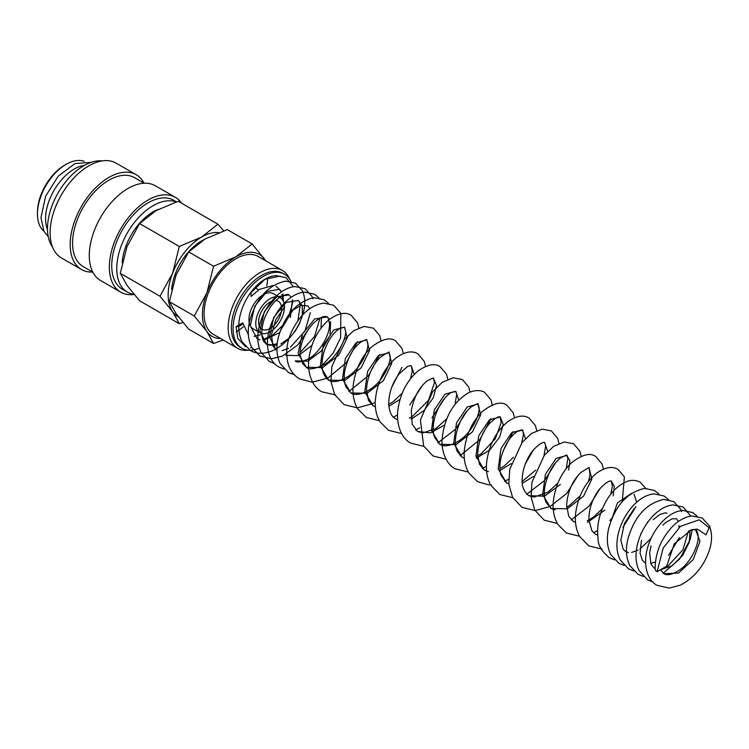 <?xml version="1.0" encoding="UTF-8"?>
<svg xmlns="http://www.w3.org/2000/svg" width="749" height="749" viewBox="0 0 749 749"><rect width="100%" height="100%" fill="white"/><g stroke="black" fill="none" stroke-linecap="round" stroke-linejoin="round"><path stroke-width="1.12" d="M657.126 571.684L663.146 548.118L680.485 526.304L699.117 519.843L709.125 527.689L705.998 534.805L697.338 529.122L691.514 529.74L674.24 543.905L666.657 566.178L657.126 571.684A6.741 3.633 -3.1 0 1 655.16 569.287A6.741 3.633 -3.1 0 1 655.16 569.184M242.732 322.856A6.741 3.633 176.9 0 1 236.113 326.676L242.732 322.856L248.378 334.719M254.07 336.31L260.175 334.972M261.85 334.185L262.787 333.679M250.672 347.751L251.926 347.761M245.635 346.75L237.77 338.445L236.113 326.676M176.427 201.846L173.712 200.283A51.344 29.642 120 0 0 134.146 214.045A51.344 29.642 120 0 0 111.732 265.717A51.344 29.642 120 0 0 122.368 289.217L127.386 292.11A51.344 29.642 120 0 0 133.977 294.329M176.109 201.949A51.344 29.642 120 0 0 137.544 218.699A51.344 29.642 120 0 0 116.75 268.61A51.344 29.642 120 0 0 127.386 292.11M181.698 203.279A54.724 31.598 120 0 0 175.406 197.362L155.343 185.78A54.724 31.598 120 0 0 113.174 200.432A54.724 31.598 120 0 0 89.281 255.512A54.724 31.598 120 0 0 100.619 280.557L120.683 292.147A54.724 31.598 120 0 0 134.099 294.479M175.406 197.362A54.724 31.598 120 0 0 133.238 212.023A54.724 31.598 120 0 0 109.345 267.093A54.724 31.598 120 0 0 120.683 292.147M144.183 183.233L134.539 177.672A51.344 29.642 120 0 0 94.973 191.426A51.344 29.642 120 0 0 72.559 243.097A51.344 29.642 120 0 0 83.195 266.597L92.839 272.168M144.005 183.131A54.724 31.598 120 0 0 136.234 174.742L116.17 163.16A54.724 31.598 120 0 0 74.001 177.822A54.724 31.598 120 0 0 50.108 232.892A54.724 31.598 120 0 0 61.446 257.946L81.51 269.528A54.724 31.598 120 0 0 92.661 272.065M136.234 174.742A54.724 31.598 120 0 0 94.065 189.403A54.724 31.598 120 0 0 70.172 244.474A54.724 31.598 120 0 0 81.51 269.528M102.22 160.895A51.344 29.642 120 0 0 65.781 181.651A51.344 29.642 120 0 0 47.487 228.614A51.344 29.642 120 0 0 52.514 247.001M84.543 165.304A40.54 23.406 120 0 0 45.567 218.689A40.54 23.406 120 0 0 47.487 229.484M84.244 161.353A40.54 23.406 120 0 0 66.109 164.349L64.676 165.183A38.508 22.236 120 0 0 37.45 212.342L37.45 213.999A40.54 23.406 120 0 0 43.919 231.207M223.689 230.814L217.912 224.185L201.593 237.059L179.301 246.477L172.635 273.085L159.996 296.239L172.635 311.696L179.301 323.708L182.925 322.51M218.708 232.611A47.29 27.301 120 0 0 201.593 237.059A47.29 27.301 120 0 0 172.635 273.085A47.29 27.301 120 0 0 168.15 294.975A47.29 27.301 120 0 0 172.635 311.696A47.29 27.301 120 0 0 178.412 316.883M179.301 323.708L139.604 300.789L126.965 285.332L120.299 273.319L126.965 246.711L139.604 223.558L155.923 210.684L178.215 201.266L217.912 224.185M265.801 260.858L252.17 243.959L235.851 256.832L213.549 266.251L206.883 292.859L194.244 316.012L206.883 331.47L213.549 343.482L223.249 340.055M265.689 260.802A47.29 27.301 120 0 0 264.809 259.416A47.29 27.301 120 0 0 235.851 256.832A47.29 27.301 120 0 0 206.883 292.859A47.29 27.301 120 0 0 202.408 314.749A47.29 27.301 120 0 0 206.883 331.47A47.29 27.301 120 0 0 220.768 338.614M213.549 343.482L188.701 329.129L176.062 313.672L169.396 301.669L176.062 275.061L188.701 251.907L205.02 239.034L227.312 229.615L252.17 243.959M280.229 297.671L273.385 293.711A20.27 11.703 120 0 0 257.768 299.141A20.27 11.703 120 0 0 248.921 319.542A20.27 11.703 120 0 0 253.115 328.82L259.969 332.771A20.27 11.703 120 0 0 275.585 327.341A20.27 11.703 120 0 0 284.433 306.95A20.27 11.703 120 0 0 280.229 297.671A20.27 11.703 120 0 0 264.612 303.102A20.27 11.703 120 0 0 255.765 323.493A20.27 11.703 120 0 0 259.969 332.771M291.089 281.736A42.684 24.642 120 0 0 284.592 274.303L282.879 273.31A42.684 24.642 120 0 0 249.988 284.751A42.684 24.642 120 0 0 231.357 327.697A42.684 24.642 120 0 0 240.195 347.236L241.908 348.229A42.684 24.642 120 0 0 253.274 349.914M284.592 274.303A42.684 24.642 120 0 0 251.701 285.734A42.684 24.642 120 0 0 233.07 328.689A42.684 24.642 120 0 0 241.908 348.229M253.789 349.82A42.684 24.642 120 0 0 259.294 348.098M266.326 344.156A42.684 24.642 120 0 0 267.393 343.388M289.367 313.653A42.684 24.642 120 0 0 292.85 300.976M289.582 279.04A44.931 25.934 120 0 0 282.41 270.455A44.931 25.934 120 0 0 247.788 282.485A44.931 25.934 120 0 0 228.183 327.697A44.931 25.934 120 0 0 237.48 348.266A44.931 25.934 120 0 0 248.518 350.186M267.608 277.888A44.931 25.934 -60 0 1 266.794 285.837M243.294 326.807A44.931 25.934 -60 0 1 236.216 331.91M237.48 348.266L213.381 334.354A44.931 25.934 -60 0 1 204.074 313.784A44.931 25.934 -60 0 1 223.689 268.573A44.931 25.934 -60 0 1 258.311 256.533L282.41 270.455M275.988 300.461A16.216 9.363 -60 0 1 278.207 301.182A16.216 9.363 -60 0 1 281.568 308.597A16.216 9.363 -60 0 1 274.49 324.916A16.216 9.363 -60 0 1 261.991 329.26A16.216 9.363 -60 0 1 258.63 321.836A16.216 9.363 -60 0 1 271.484 301.276M282.504 299.778L281.933 294.479M281.175 292.119L280.622 290.93M279.986 289.863L275.978 286.287M273.394 285.425L259.323 289.423L251.027 296.417L250.943 292.709L264.931 279.283L280.051 276.1M66.109 164.349A40.54 23.406 120 0 0 37.45 213.999M122.19 262.787A43.779 25.279 -60 0 1 158.161 209.448M188.701 251.907L213.549 266.251M169.396 301.669L194.244 316.012M171.643 289.526A42.562 24.577 -60 0 1 203.934 239.671M139.604 223.558L179.301 246.477M120.299 273.319L159.996 296.239M283.59 301.838L282.916 294.095M281.736 291.726L279.274 289.395L266.99 291.408L254.707 306.322L250.306 325.796L257.085 338.829L259.837 339.962M263.292 340.392L279.658 332.631M290.369 317.436L292.456 299.609M291.286 297.241L288.805 294.9L276.521 296.932L264.238 311.856L259.856 331.32L266.635 344.343L277.083 345.308M280.875 343.903L289.217 338.136M294.694 331.976L299.909 322.959M302.296 315.395L302.287 306.041L298.364 300.415L286.081 302.437L273.797 317.342L269.397 336.816L276.166 349.849L276.971 350.242M298.963 343.454L309.974 327.201M309.768 308.691L307.914 305.92L301.032 305.349L292.868 310.086L280.295 330.777M285.734 355.372L298.402 355.597L311.902 345.392M321.012 328.118L321.471 317.436M329.476 319.289L327.004 316.949C327.762 316.34 328.577 318.54 329.457 323.54C330.449 333.988 319.43 353.5 307.736 359.277C300.677 362.188 296.52 362.722 295.265 360.878L307.848 361.149L321.302 351.075L330.037 335.458L330.618 321.583M375.389 406.782L373.114 405.818L368.433 400.387L366.467 389.658C367.441 376.373 372.094 365.54 380.417 357.179C387.458 352.601 390.304 351.112 388.956 352.713L389.911 355.11C391.736 361.683 383.507 380.473 371.083 388.768C358.546 396.998 352.61 394.171 350.888 392.991L345.776 386.54C344.137 382.336 343.81 377.075 344.783 370.755C347.873 357.17 353.359 347.527 361.233 341.844C365.568 339.737 367.394 339.082 366.71 339.877L367.759 342.986C369.117 350.42 360.213 368.845 347.882 376.607C335.814 384.031 330.328 381.25 328.652 380.155C321.873 374.781 320.31 365.353 323.961 351.861C327.912 340.598 333.071 332.874 339.437 328.708L344.474 327.032L345.561 330.702C346.637 338.96 336.582 357.882 323.933 364.866C314.121 369.191 308.27 370.006 306.397 367.3L302.699 363.668L299.909 354.221C300.499 342.78 305.012 332.444 313.457 323.212C323.708 313.962 326.583 316.93 327.004 316.949L314.702 318.98L302.409 333.932L298.055 353.5L306.397 367.3L322.66 367.581L338.923 354.951L347.283 337.771L344.474 327.032L333.773 329.981L323.081 345.823L320.282 366.205L328.652 380.155L344.905 380.408L361.168 367.778L369.519 350.607L366.71 339.877L356.009 342.817L345.317 358.659L342.518 379.041L350.888 392.991L367.141 393.253L383.394 380.632L391.755 363.452L388.956 352.713L378.254 355.653L367.562 371.485L364.754 391.877L373.114 405.818L375.399 406.885M388.871 406.286L399.994 399.404M414.244 374.434L411.201 365.559L407.84 366.27L399.348 373.639C392.307 382.814 388.768 393.047 388.731 404.329C389.386 411.969 391.596 416.753 395.35 418.654L397.635 419.721M411.117 419.122L423.962 410.63L433.268 397.841L436.564 385.548L433.437 378.395C434.336 377.496 432.351 378.264 427.473 380.689C419.356 386.943 413.954 396.961 411.276 410.733L412.193 424.252L417.596 431.508L430.478 432.866L444.466 425.086M458.725 400.116L455.664 391.231L444.962 394.18L434.27 410.021L431.471 430.403L439.841 444.344L456.094 444.606L472.357 431.976L480.708 414.806L477.909 404.067L467.207 407.016L456.506 422.848L453.707 443.239L462.067 457.18L464.352 458.238M476.336 458.154L489.696 450.083L499.611 437.107L503.272 424.355L500.145 416.912L489.453 419.843L478.751 435.675L475.943 456.066L484.303 470.016L488.47 471.627M500.07 470.484L511.183 463.603M525.433 438.633L522.39 429.748L511.689 432.688L500.987 448.511L498.188 468.911L506.549 482.862L508.824 483.92M522.306 483.32L533.419 476.439M547.678 451.469L544.617 442.584C545.618 443.071 542.997 439.494 532.792 450.645C525.967 459.483 522.418 469.445 522.137 480.521C521.819 486.635 524.038 491.7 528.794 495.698L544.457 496.194L560.402 484.434M568.66 470.082L569.877 460.785L566.853 455.429L556.161 458.369L545.459 474.211L542.66 494.593L551.03 508.534L567.283 508.805L583.537 496.184L591.897 479.004L589.098 468.265C590.418 466.674 587.572 468.153 580.559 472.731C572.236 481.092 567.583 491.924 566.609 505.21L568.725 516.248L573.257 521.37L575.541 522.437M587.525 522.353L604.874 510.116M613.141 495.754L614.349 486.466L611.343 481.111C612.205 481.832 610.135 477.619 599.49 489.191C592.45 498.366 588.911 508.599 588.873 519.881L591.841 530.638L595.492 534.215L597.805 535.282M623.018 527.212L635.957 506.605M636.669 502.27L634.057 494.265M631.585 493.301L617.448 502.888L609.068 526.884M666.966 513.224L665.412 512.822L659.719 514.572L653.315 519.6M641.462 540.347L640.058 553.136L642.399 560.411L645.582 563.061M668.576 555.299L679.483 537.492M678.379 521.51L676.516 518.739L672.078 518.823L665.739 522.502L662.865 525.115M660.543 569.746L672.078 565.785L682.704 555.412L689.314 542.079L690.072 530.226M660.534 569.708L663.886 573.697L678.566 573.041L693.228 559.503L700.006 541.405L695.606 529.758L691.514 529.74M655.16 569.287C655.066 554.017 660.356 540.291 671.01 528.101C677.452 520.967 684.511 516.913 692.188 515.949L702.328 518.083L709.275 525.789C712.346 533.063 712.318 541.377 709.191 550.73C703.648 566.45 694.033 577.928 680.364 585.166L669.185 588.105L657.126 585.353C650.956 582.422 644.149 572.667 645.9 555.992C648.428 534.552 665.721 511.689 682.76 510.425L692.788 512.569L697.094 516.173M652.754 581.954L647.576 579.838L639.103 570.588C635.92 563.707 635.18 555.88 636.884 547.107C640.704 526.631 657.06 506.155 673.201 504.92L683.238 507.064L690.756 516.117M692.282 529.524L690.101 539.701L679.483 559.203L663.155 573.21M643.56 576.524L638.036 574.333L629.787 565.542C626.164 557.996 625.49 549.354 627.746 539.617C634.15 516.894 646.125 503.487 663.661 499.405L673.697 501.549L680.635 509.254L681.59 511.651M679.268 537.707L668.557 555.365M634.01 571.01L628.486 568.819L620.247 560.037C617.073 553.567 616.155 546.18 617.485 537.857C620.659 516.847 637.502 495.145 654.12 493.891L664.148 496.035L668.454 499.639M624.114 565.42L618.936 563.304L610.697 554.513C607.074 546.967 606.39 538.334 608.656 528.597C615.051 505.884 627.016 492.477 644.561 488.385L654.598 490.52L658.914 494.125M614.573 559.906L609.396 557.799C601.541 551.208 597.786 544.86 598.133 538.756C597.065 531.659 597.636 524.047 599.855 515.921C605.492 498.151 614.62 486.635 627.231 481.364C631.753 479.791 636.116 480.09 640.301 482.272L646.312 489.031M602.037 549.073L588.733 545.871L579.567 536.359C576.018 529.618 574.708 521.913 575.644 513.243C578.134 496.1 585.072 482.768 596.466 473.256C605.183 467.17 612.382 465.897 618.065 469.426L624.366 476.87L622.241 501.718M612.092 518.065L609.864 520.564M597.627 530.545L593.536 532.726M579.501 536.247L566.497 533.026L557.883 524.487C554.138 517.99 552.593 510.472 553.268 501.924C555.093 485.829 561.226 472.722 571.656 462.61C582.441 454.418 590.502 452.415 595.82 456.59L602.121 464.034L603.441 469.099M600.258 488.254L589.032 506.184L571.206 519.937M557.265 523.411L544.261 520.19L534.805 510.163L531.088 496.98L531.996 482.122L544.326 455.289L553.745 446.292L564.24 441.994L573.584 443.745L579.885 451.188L581.205 456.263M578.022 475.418L566.759 493.385L550.169 506.511L535.086 510.565L522.025 507.354L512.569 497.327L508.843 484.135L509.76 469.277L522.147 442.378L531.603 433.381L542.145 429.14L551.348 430.909L557.649 438.352L558.969 443.427M555.786 462.582L544.542 480.521L526.819 494.209M512.784 497.729L499.78 494.518L490.614 485.006C487.065 478.265 485.755 470.559 486.691 461.89C489.209 444.606 496.222 431.218 507.728 421.734C516.342 415.798 523.476 414.572 529.112 418.073L535.413 425.516L536.724 430.581M533.541 449.737L525.218 464.137M508.665 479.191L504.583 481.373M491.353 484.865L488.479 484.856L477.544 481.673L468.94 473.134C465.185 466.636 463.64 459.118 464.314 450.57C466.159 434.383 472.338 421.238 482.843 411.117C493.554 403.046 501.568 401.089 506.867 405.237L513.177 412.68L514.488 417.745M513.159 431.546L502.982 451.291M486.429 466.355L482.253 468.574M468.312 472.048L455.308 468.837C449.175 465.822 441.901 456.665 441.947 440.506C444.101 417.811 453.098 401.82 468.94 392.542C478.349 388.609 483.929 391.736 484.631 392.392L490.932 399.835L492.252 404.909M490.923 418.71L479.828 439.616L460.017 455.738M446.067 459.212L433.072 456.001L423.616 445.973L420.442 419.889L432.585 391.811L442.256 382.299L453.108 377.796L462.395 379.556L468.696 386.99L470.016 392.064M466.833 411.22L455.589 429.168L437.772 442.902M423.831 446.376L410.836 443.155C404.048 439.86 396.586 429.495 397.607 412.062C399.648 394.779 406.398 381.138 417.83 371.12C427.276 364.463 434.72 362.993 440.159 366.72L446.46 374.154L447.771 379.228M444.588 398.384L431.958 417.858M419.712 427.838L415.536 430.057M401.595 433.531L388.591 430.319L379.986 421.781C376.438 415.686 374.875 408.636 375.277 400.649C377.065 382.383 384.059 368.087 396.258 357.75C405.003 351.618 412.231 350.326 417.923 353.874L424.224 361.318L425.535 366.392M422.352 385.548L409.712 405.022M397.476 415.002L393.394 417.174M379.359 420.695L366.355 417.474L357.741 408.935C353.771 402.016 352.273 393.983 353.266 384.846C355.41 369.294 361.514 356.683 371.56 347.002C382.318 338.866 390.36 336.872 395.678 341.038L401.979 348.482L403.299 353.547M401.97 367.356L391.793 387.102M375.23 402.157L372.328 403.767L357.226 407.849L344.119 404.638L334.663 394.62L330.936 381.428L331.854 366.57L344.194 339.737L353.603 330.73L364.108 326.442L373.442 328.193L379.743 335.636L381.063 340.711M379.734 354.511L368.639 375.427L348.912 391.502M335.683 394.985L321.883 391.802C315.095 388.506 307.633 378.133 308.654 360.709C310.713 343.351 317.492 329.672 328.989 319.683C338.379 313.091 345.785 311.659 351.206 315.357L357.507 322.8L358.818 327.875M357.498 341.675L346.403 362.591L327.865 378.076L312.183 382.187L299.637 378.957C294.32 375.745 290.584 371.064 288.431 364.913C284.723 351.543 287.045 338.136 295.396 324.692C303.176 311.987 312.623 304.796 323.727 303.12L333.726 305.264L340.832 313.354L340.58 337.902L333.193 352.976L322.014 365.662M294.741 374.884L288.515 372.534L280.266 363.742C276.653 356.196 275.969 347.564 278.225 337.836C284.536 315.366 296.361 301.978 313.7 297.653L324.177 299.75L328.483 303.354M284.143 369.135L278.965 367.029C272.795 364.098 265.989 354.343 267.749 337.668C270.277 316.218 287.56 293.355 304.6 292.101L314.627 294.245L318.934 297.84M274.593 363.621L269.415 361.514L260.942 352.264C257.759 345.383 257.019 337.556 258.723 328.783C262.543 308.298 278.9 287.822 295.04 286.586L305.086 288.73L312.024 296.445L312.979 298.842M309.197 328.249L297.699 345.036L282.251 356.196L271.428 358.78L259.875 356L251.627 347.218C248.003 339.662 247.329 331.021 249.586 321.284C255.989 298.561 267.964 285.163 285.5 281.081L295.537 283.216L302.474 290.93C305.096 296.96 305.47 303.832 303.607 311.537C299.179 328.109 289.797 340.711 275.473 349.352C265.932 354.165 257.544 354.549 250.325 350.495L242.086 341.703C238.922 335.243 237.995 327.847 239.324 319.533C242.498 298.523 259.341 276.812 275.96 275.566L285.987 277.71L293.505 286.773M288.805 294.9C288.796 293.88 286.38 294.329 281.558 296.239C274.855 300.115 269.266 307.23 264.8 317.567C259.482 332.182 262.553 340.374 264.238 342.087L266.635 344.343L270.436 345.317L277.233 343.688M284.704 306.79L275.819 319.683L271.475 334.672L272.926 346.085L276.166 349.849M455.018 404.404L456.703 394.283L455.926 391.521L451.375 392.448C444.812 396.296 439.401 404.17 435.15 416.07C432.791 424.337 432.548 431.349 434.439 437.107L439.841 444.344C441.564 445.524 447.499 448.351 460.026 440.131C472.282 431.92 480.549 413.476 478.892 406.688L477.909 404.067C478.817 403.074 476.645 403.983 471.411 406.782C463.5 413.214 458.276 423.091 455.757 436.405C455.036 442.528 455.532 447.528 457.246 451.432L462.067 457.18L464.343 458.135M476.027 456.609L481.326 453.622L495.248 438.792L501.184 422.679L500.145 416.912C500.641 417.596 499.443 413.851 489.631 423.41C482.075 432.295 478.087 442.762 477.656 454.812L479.491 464.268L484.303 470.016L486.578 470.971M521.725 442.921L523.476 434.373L522.652 430.048L517.344 431.415C510.341 436.077 504.957 444.606 501.203 456.984C499.48 464.324 499.461 470.531 501.147 475.606L506.549 482.862L508.814 483.817M566.207 468.593L567.901 458.538L566.853 455.429C567.639 454.531 565.654 455.298 560.898 457.733C553.193 463.603 547.875 473.125 544.926 486.307C543.952 492.627 544.289 497.888 545.918 502.092L551.03 508.534L555.168 509.854M628.205 495.838L623.084 500.426L619.273 505.444M634.225 508.58L624.432 523.504L620.846 540.123L623.093 549.064L625.696 551.648L628.448 552.547M651.012 545.852L649.636 552.996L650.975 564.175L654.326 568.182M91.209 162.336L74.928 163.61L58.207 176.221L45.642 196.21L40.961 217.585L43.891 231.169L48.245 236.74M257.085 338.829L259.837 339.728M262.983 339.643L272.43 335.421L281.867 326.161M297.98 320.291L300.405 303.804L298.364 300.415M282.073 350.672L288.534 348.322M290.462 347.162L304.918 331.17L310.367 312.679M299.918 352.732L314.561 336.516L319.917 318.194M388.74 404.451L393.319 401.604L402.241 393.122M410.536 378.722L412.268 370.774L411.201 365.559M395.35 418.663L397.625 419.618M409.319 418.092L412.1 416.678L428.475 400.378L434.523 382.43L433.437 378.395M417.596 431.508L422.923 432.903L435.955 428.54L446.713 418.803M499.929 468.649L504.508 465.803L513.43 457.321M522.165 481.485L535.666 470.166M543.971 455.757L545.684 445.889L544.617 442.584M528.794 495.698L534.121 497.093L548.034 492.149L557.902 483.002M566.647 507.167L569.399 505.566L580.147 495.838M588.442 481.438L590.062 474.763L589.098 468.265M573.257 521.37L575.532 522.334M587.216 520.798L593.47 517.156L602.374 508.674M610.678 494.284L612.41 486.298L611.343 481.111M595.492 534.215L597.796 535.179M640.929 533.466L641.734 532.38M646.996 523.279L647.501 522.081M631.594 552.462L638.054 550.112M639.983 548.961L650.478 538.971M650.684 563.482L655.394 562.012M678.931 527.549L678.978 525.498M662.968 568.304L668.145 565.795L682.957 549.71L688.528 530.882M663.895 573.697C664.953 574.333 669.082 577.076 680.101 569.652C691.758 561.591 700.062 542.089 697.825 533.962C697.076 531.219 696.336 529.815 695.606 529.758M254.838 287.682L258.639 289.882"/></g></svg>

